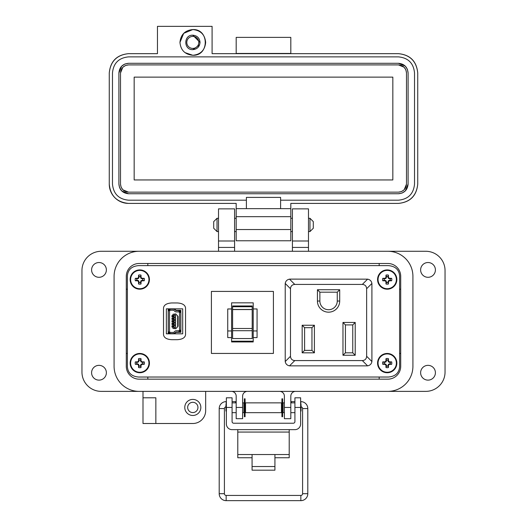 <?xml version="1.0" encoding="UTF-8"?>
<svg xmlns="http://www.w3.org/2000/svg" width="527" height="527" viewBox="0 0 527 527"><rect width="100%" height="100%" fill="white"/><g stroke="black" fill="none" stroke-linecap="round" stroke-linejoin="round"><path stroke-width="0.79" d="M138.575 377.029L388.425 377.029C395.217 376.443 398.946 373.109 399.598 367.029L399.598 275.621C398.946 269.541 395.217 266.207 388.425 265.621L138.575 265.621C131.783 266.207 128.054 269.541 127.402 275.621L127.402 367.029C128.054 373.109 131.783 376.443 138.575 377.029L388.425 377.029M180.794 312.86L180.794 329.79L180.794 312.86A2.246 2.246 0 0 0 178.548 310.607L176.288 310.607A0.962 0.962 0 0 1 175.61 310.324L174.892 309.612L176.288 310.607L178.548 310.607L180.794 312.86L180.794 329.79L178.548 332.043L176.288 332.043A0.962 0.962 0 0 0 175.61 332.326L174.892 333.038A2.246 2.246 0 0 1 173.304 333.696L170.511 333.696A2.246 2.246 0 0 1 168.265 331.45L168.265 311.207A2.246 2.246 0 0 1 170.511 308.954L173.304 308.954A2.246 2.246 0 0 1 174.892 309.612L173.304 308.954L170.511 308.954L168.265 311.207L168.265 331.45L170.511 333.696L173.304 333.696L176.288 332.043L178.548 332.043A2.246 2.246 0 0 0 180.794 329.79M182.691 333.815L182.691 308.835L166.367 308.835L166.367 333.815L182.691 333.815M168.205 333.565L174.529 333.565L176.163 332.346L180.853 332.346L180.853 310.304L176.163 310.304L174.529 309.085L168.205 309.085L168.205 333.565M171.96 318.11L171.96 319.395L171.96 318.11L172.922 318.11M173.567 318.11L174.048 318.11L174.048 319.395L173.567 319.395L173.567 318.11M171.96 319.395L172.922 319.395M170.511 332.412A0.962 0.962 0 0 1 169.549 331.45L169.549 311.207A0.962 0.962 0 0 1 170.511 310.238L173.304 310.238A0.962 0.962 0 0 1 173.982 310.522L174.7 311.233A2.246 2.246 0 0 0 176.288 311.892L178.548 311.892A0.962 0.962 0 0 1 179.509 312.86L179.509 329.79A0.962 0.962 0 0 1 178.548 330.758L176.288 330.758A2.246 2.246 0 0 0 174.7 331.417L173.982 332.129A0.962 0.962 0 0 1 173.304 332.412L170.511 332.412M179.509 311.207L179.509 312.86M179.509 329.79L179.509 331.45M175.01 328.393L172.922 328.393L175.708 328.716L175.01 328.393L175.01 327.267L175.656 327.267L175.656 325.666L175.01 325.666L175.01 324.698L175.656 324.698L175.656 323.091L175.01 323.091L175.01 322.129L175.656 322.129L175.656 320.521L175.01 320.521L175.01 319.56L175.656 319.56L175.656 317.952L175.01 317.952L175.01 316.99L175.656 316.99L175.656 315.383L175.01 315.383L175.01 314.257L175.708 313.934L172.922 314.257L172.922 328.393L172.922 314.257L175.01 314.257M177.671 315.923L177.671 326.727L178.067 326.18L178.067 316.47L175.86 313.993M177.671 326.727L175.913 328.611M175.01 315.383L173.567 315.383L173.567 316.99L175.01 316.99M175.01 325.666L173.567 325.666L173.567 327.267L175.01 327.267M175.01 323.091L173.567 323.091L173.567 324.698L175.01 324.698M175.01 320.521L173.567 320.521L173.567 322.129L175.01 322.129M175.01 317.952L173.567 317.952L173.567 319.56L175.01 319.56M171.96 323.255L171.96 324.54L171.96 323.255L172.922 323.255M173.567 323.255L174.048 323.255L174.048 324.54L173.567 324.54L173.567 323.255M171.96 324.54L172.922 324.54M171.96 315.541L171.96 316.826L171.96 315.541L172.922 315.541M173.567 315.541L174.048 315.541L174.048 316.826L173.567 316.826L173.567 315.541M171.96 316.826L172.922 316.826M171.96 325.824L171.96 327.109L171.96 325.824L172.922 325.824M173.567 325.824L174.048 325.824L174.048 327.109L173.567 327.109L173.567 325.824M171.96 327.109L172.922 327.109M171.96 320.679L171.96 321.971L171.96 320.679L172.922 320.679M173.567 320.679L174.048 320.679L174.048 321.971L173.567 321.971L173.567 320.679M171.96 321.971L172.922 321.971M163.515 334.744C163.996 337.754 166.749 339.401 171.776 339.691L177.283 339.691C182.309 339.401 185.069 337.754 185.55 334.744L185.55 307.906C185.069 304.902 182.309 303.249 177.283 302.959L171.776 302.959C166.749 303.249 163.996 304.902 163.515 307.906L163.515 334.744M399.598 367.029L399.598 275.621M388.425 265.621L138.575 265.621M127.402 275.621L127.402 367.029M317.425 289.731L317.425 301.036A11.139 11.139 0 0 0 328.565 312.175A11.139 11.139 0 0 0 339.704 301.036L339.704 289.731L317.425 289.731L319.869 292.182L337.254 292.182L339.704 289.731M355.211 322.458L342.972 322.458L342.972 355.27L355.211 355.27L355.211 322.458L352.761 324.909L352.761 352.82L355.211 355.27M294.797 284.428L362.332 284.428C365.007 284.62 366.443 286.056 366.64 288.73L366.64 356.272C366.443 358.946 365.007 360.382 362.332 360.573L294.797 360.573C292.123 360.382 290.687 358.946 290.489 356.272L290.489 288.73C290.687 286.056 292.123 284.62 294.797 284.428L289.521 279.152L290.081 279.119L367.602 279.152L362.332 284.428M314.402 352.82L314.402 325.231L302.162 325.231L302.162 352.82L314.402 352.82L311.958 350.369L304.606 350.369L302.162 352.82M337.254 292.182L337.254 301.036A8.689 8.689 0 0 1 328.565 309.724A8.689 8.689 0 0 1 319.869 301.036L319.869 292.182M342.972 355.27L345.416 352.82L345.416 324.909L342.972 322.458M345.416 324.909L352.761 324.909M352.761 352.82L345.416 352.82M366.64 288.73L371.91 283.46C371.463 281.043 370.026 279.606 367.602 279.152M289.521 279.152C287.103 279.606 285.667 281.043 285.219 283.46L290.489 288.73M290.489 356.272L285.219 361.542L285.219 283.46M285.219 361.542C285.667 363.959 287.103 365.395 289.521 365.85L294.797 360.573M362.332 360.573L367.602 365.85L289.521 365.85M367.602 365.85C370.026 365.395 371.463 363.959 371.91 361.542L366.64 356.272M371.91 283.46L371.91 361.542M302.162 325.231L304.606 327.682L311.958 327.682L314.402 325.231M311.958 327.682L311.958 350.369M304.606 350.369L304.606 327.682M252.202 329.652L252.202 330.706L232.605 330.706L232.605 328.499L252.202 328.499L252.202 329.652M231.59 302.834L231.59 341.951L253.217 341.951L253.217 302.834L231.59 302.834M253.217 330.956L257.071 330.956L257.071 337.59L253.217 337.59M231.59 308.954L227.736 308.954L227.736 337.59L231.59 337.59M273.414 353.433L211.399 353.433L211.399 291.418L273.414 291.418L273.414 353.433M232.605 305.976L232.605 309.566L252.202 309.566L252.202 305.976L232.605 305.976L252.202 305.976M252.202 309.566L252.202 328.499M232.605 330.706L232.605 338.551L252.202 338.551L252.202 330.706M232.605 309.566L232.605 328.499M253.217 341.193L231.59 341.193M257.071 330.956L257.071 308.954L253.217 308.954M227.736 330.956L231.59 330.956M114.082 276.339L114.082 366.311A25.065 25.065 0 0 0 139.148 391.377L387.852 391.377A25.065 25.065 0 0 0 412.918 366.311L412.918 276.339A25.065 25.065 0 0 0 387.852 251.274L139.148 251.274A25.065 25.065 0 0 0 114.082 276.339L114.082 366.311M400.704 366.311A12.852 12.852 0 0 1 387.852 379.163L139.148 379.163A12.852 12.852 0 0 1 126.296 366.311L126.296 276.339A12.852 12.852 0 0 1 139.148 263.487L387.852 263.487A12.852 12.852 0 0 1 400.704 276.339L400.704 366.311M274.929 457.746L289.211 457.746L289.211 429.657M237.789 429.657L237.789 457.746L252.071 457.746M289.211 454.537L274.929 454.537L274.929 470.183L252.071 470.183L252.071 454.537L237.789 454.537M232.078 407.437L226.366 407.437L226.366 397.806L232.078 397.806L232.078 421.6A1.634 1.634 0 0 0 233.711 423.227L293.289 423.227A1.634 1.634 0 0 0 294.922 421.6L294.922 397.806L300.634 397.806L300.634 407.437L294.922 407.437M226.366 407.437L226.366 423.939A5.711 5.711 0 0 0 232.078 429.657L294.922 429.657A5.711 5.711 0 0 0 300.634 423.939L300.634 407.437M245.536 402.865L245.536 412.661L281.464 412.661L281.464 402.865L245.536 402.865M281.464 411.027L281.919 411.027M282.637 411.027L283.098 411.027M281.464 404.492L281.919 404.492M282.637 404.492L283.098 404.492M243.902 411.027L244.363 411.027M245.081 411.027L245.536 411.027M243.902 404.492L244.363 404.492M245.081 404.492L245.536 404.492M284.389 412.661L283.098 412.661L283.098 402.865L284.389 402.865M290.812 412.661L294.922 412.661M290.812 402.865L294.922 402.865M232.078 412.661L236.188 412.661M242.611 412.661L243.902 412.661L243.902 402.865L242.611 402.865M232.078 402.865L236.188 402.865M300.634 411.449L301.055 411.027L301.055 404.492L300.634 404.071M226.366 404.071L225.945 404.492L225.945 411.027L226.366 411.449M244.363 398.801L244.363 416.719L245.081 416.719L245.081 398.801L244.363 398.801M281.919 398.801L281.919 416.719L282.637 416.719L282.637 398.801L281.919 398.801M225.945 406.844A1.739 1.739 0 0 0 224.41 408.57L224.41 493.7L219.199 493.7A6.95 6.95 0 0 0 226.149 500.65L300.851 500.65A6.95 6.95 0 0 0 307.801 493.7L307.801 408.57A6.95 6.95 0 0 0 300.851 401.62L300.634 401.62M224.41 493.7A1.739 1.739 0 0 0 226.149 495.439L300.851 495.439A1.739 1.739 0 0 0 302.59 493.7L302.59 408.57A1.739 1.739 0 0 0 301.055 406.844M294.922 401.62L291.299 401.62L291.405 402.865L291.299 401.62L290.812 401.706M283.098 403.069L282.637 403.148M281.919 403.274L281.464 403.353M226.366 401.62L226.149 401.62A6.95 6.95 0 0 0 219.199 408.57L219.199 493.7M235.595 402.865L235.701 401.62L232.078 401.62M245.536 403.353L245.081 403.274M244.363 403.148L243.902 403.069M236.188 401.706L235.701 401.62M217.025 231.564L213.705 228.25L213.705 221.61L217.025 218.29L217.025 231.564L218.514 231.564M234.581 231.564L236.188 231.564M290.812 231.564L292.419 231.564M308.486 231.564L309.975 231.564L309.975 218.29L308.486 218.29M217.025 218.29L218.514 218.29M234.581 218.29L236.188 218.29M290.812 218.29L292.419 218.29M309.975 231.564L313.295 228.25L313.295 221.61L309.975 218.29M106.375 372.734A7.391 7.391 0 0 1 98.984 380.125A7.391 7.391 0 0 1 91.593 372.734A7.391 7.391 0 0 1 98.984 365.349A7.391 7.391 0 0 1 106.375 372.734M106.375 269.916A7.391 7.391 0 0 1 98.984 277.301A7.391 7.391 0 0 1 91.593 269.916A7.391 7.391 0 0 1 98.984 262.525A7.391 7.391 0 0 1 106.375 269.916M435.407 269.916A7.391 7.391 0 0 1 428.016 277.301A7.391 7.391 0 0 1 420.625 269.916A7.391 7.391 0 0 1 428.016 262.525A7.391 7.391 0 0 1 435.407 269.916M435.407 372.734A7.391 7.391 0 0 1 428.016 380.125A7.391 7.391 0 0 1 420.625 372.734A7.391 7.391 0 0 1 428.016 365.349A7.391 7.391 0 0 1 435.407 372.734M200.84 407.437A8.03 8.03 0 0 1 192.81 415.474A8.03 8.03 0 0 1 184.773 407.437A8.03 8.03 0 0 1 192.81 399.407A8.03 8.03 0 0 1 200.84 407.437M192.81 412.582A5.138 5.138 0 0 1 187.665 407.437A5.138 5.138 0 0 1 192.81 402.299A5.138 5.138 0 0 1 197.948 407.437A5.138 5.138 0 0 1 192.81 412.582M143.001 397.799L155.854 397.799L155.854 423.504L143.001 423.504L143.001 391.377L101.23 391.377A19.282 19.282 0 0 1 81.955 372.095L81.955 270.555A19.282 19.282 0 0 1 101.23 251.274L218.514 251.274L218.514 208.863L234.581 208.863L234.581 247.42L218.514 247.42M308.486 240.997L292.419 240.997L292.419 208.863L308.486 208.863L308.486 251.274L425.77 251.274A19.282 19.282 0 0 1 445.045 270.555L445.045 372.095A19.282 19.282 0 0 1 425.77 391.377L295.634 391.377A4.822 4.822 0 0 0 290.812 396.192L290.812 418.688L284.389 418.688L284.389 407.437L290.812 407.437M155.854 423.504L192.81 423.504A12.852 12.852 0 0 0 205.662 410.652L205.662 391.377M231.366 391.377A4.822 4.822 0 0 1 236.188 396.192L236.188 407.437L242.611 407.437L242.611 396.192A4.822 4.822 0 0 1 247.433 391.377M279.567 391.377A4.822 4.822 0 0 1 284.389 396.192L284.389 407.437M412.918 366.311L412.918 276.339M292.419 240.997L292.419 251.274M234.581 251.274L234.581 247.42M242.611 407.437L242.611 418.688L236.188 418.688L236.188 407.437M234.581 240.997L218.514 240.997M139.148 379.163A12.852 12.852 0 0 1 126.296 366.311M127.402 289.191L126.296 289.191M126.296 353.459L127.402 353.459M147.823 379.163L147.823 377.029M147.823 265.621L147.823 263.487M379.176 379.163L379.176 377.029M400.704 353.459L399.598 353.459M400.704 289.191L399.598 289.191M379.176 263.487L379.176 265.621M205.662 42.417C204.898 34.611 200.616 30.322 192.81 29.565C209.39 28.768 209.39 56.066 192.81 55.269C200.616 54.505 204.898 50.223 205.662 42.417M192.81 35.184C183.482 34.742 183.482 50.091 192.81 49.643C197.197 49.215 199.608 46.804 200.036 42.417C199.608 38.023 197.197 35.612 192.81 35.184L200.036 42.417M290.812 53.662L290.812 37.377L236.188 37.377L236.188 53.662M398.458 53.662C410.085 54.887 416.508 61.316 417.733 72.943C416.593 61.231 410.164 54.808 398.458 53.662L212.091 53.662L212.091 26.35L157.461 26.35L157.461 53.662L128.542 53.662C116.836 54.808 110.406 61.231 109.267 72.943C110.492 61.316 116.915 54.887 128.542 53.662M236.188 53.444L290.812 53.444M192.81 29.565L183.719 33.326L179.957 42.417C180.715 34.611 185.003 30.322 192.81 29.565M184.977 52.608L192.81 55.269C185.003 54.505 180.715 50.223 179.957 42.417M109.267 184.121L109.267 72.943L109.267 184.121C110.406 195.827 116.836 202.256 128.542 203.402A19.282 19.282 0 0 1 109.267 184.121M417.733 184.121C416.508 195.748 410.085 202.17 398.458 203.402C410.164 202.256 416.593 195.827 417.733 184.121L417.733 72.943L417.733 184.121C416.593 195.827 410.164 202.256 398.458 203.402L290.812 203.402L290.812 208.646L280.608 208.646L280.608 200.188L398.458 200.188C408.214 199.232 413.57 193.877 414.525 184.121L414.525 72.943C413.57 63.181 408.214 57.832 398.458 56.876L128.542 56.876C118.786 57.832 113.43 63.181 112.475 72.943L112.475 184.121C113.43 193.877 118.786 199.232 128.542 200.188L246.392 200.188L246.392 208.646L236.188 208.646L236.188 203.402L128.542 203.402M290.812 208.646L290.812 240.78L236.188 240.78L236.188 216.676L290.812 216.676M398.458 203.402L290.812 203.402M236.188 208.646L236.188 216.676M280.608 208.646L246.392 208.646M246.392 200.188L246.392 197.401L280.608 197.401L280.608 200.188M128.542 56.876L398.458 56.876M124.965 63.991L128.542 63.299L398.458 63.299L405.223 66.079M405.27 66.125L407.358 69.248M407.411 69.366L408.096 72.943L408.096 184.121L405.322 190.886M405.27 190.939L402.154 193.02M402.035 193.073L398.458 193.758L128.542 193.758L121.777 190.985M121.73 190.939L119.642 187.816M119.589 187.698L118.904 184.121L118.904 72.943L121.678 66.171M121.73 66.125L124.846 64.037M199.621 44.835L192.81 49.643M118.904 72.943C119.477 67.087 122.692 63.872 128.542 63.299M128.542 193.758C122.692 193.185 119.477 189.977 118.904 184.121M408.096 184.121C407.523 189.977 404.308 193.185 398.458 193.758M398.458 63.299C404.308 63.872 407.523 67.087 408.096 72.943M406.488 72.943L406.488 184.121C405.988 188.976 403.307 191.65 398.458 192.151L128.542 192.151C123.693 191.65 121.012 188.976 120.512 184.121L120.512 72.943C121.012 68.088 123.693 65.414 128.542 64.907L398.458 64.907C403.307 65.407 405.988 68.088 406.488 72.943L405.915 69.966M406.488 184.121L404.183 189.753M404.137 189.799L401.541 191.538M401.436 191.578L398.458 192.151M398.458 64.907L404.09 67.212M404.137 67.265L405.876 69.854M120.512 72.943L122.817 67.311M122.863 67.265L125.459 65.526M125.564 65.48L128.542 64.907M128.542 192.151L122.91 189.845M122.863 189.799L121.124 187.204M121.085 187.098L120.512 184.121M134.168 77.12L392.832 77.12L392.832 179.944L134.168 179.944L134.168 77.12M192.81 36.409A6.008 6.008 0 0 1 198.811 42.417A6.008 6.008 0 0 1 192.81 48.418A6.008 6.008 0 0 1 186.802 42.417A6.008 6.008 0 0 1 192.81 36.409M140.505 282.531L140.966 280.726L142.771 280.265A3.063 3.063 0 0 0 142.771 278.842L140.966 278.375L140.505 276.576A3.063 3.063 0 0 0 139.075 276.576L138.614 278.375L136.809 278.842A3.063 3.063 0 0 0 136.809 280.265L138.614 280.726L139.075 282.531A3.063 3.063 0 0 0 140.505 282.531L141.005 284A13.979 1.219 -90 0 0 141.052 281.958A13.952 1.219 -67.5 0 0 141.394 281.154A13.952 1.219 -22.5 0 0 142.198 280.812A13.979 1.219 0 0 0 144.24 280.772A4.611 4.611 0 0 0 144.24 278.335A13.979 1.219 180 0 0 142.198 278.289A13.952 1.219 -157.5 0 0 141.394 277.953A13.952 1.219 -112.5 0 0 141.052 277.149A13.979 1.219 -90 0 0 141.005 275.107A4.611 4.611 0 0 0 138.575 275.107A13.979 1.219 90 0 0 138.529 277.149A13.952 1.219 112.5 0 0 138.186 277.953A13.952 1.219 157.5 0 0 137.382 278.289A13.979 1.219 180 0 0 135.347 278.335A4.611 4.611 0 0 0 135.347 280.772A13.979 1.219 0 0 0 137.382 280.812A13.952 1.219 22.5 0 0 138.186 281.154A13.952 1.219 67.5 0 0 138.529 281.958A13.979 1.219 90 0 0 138.575 284A4.611 4.611 0 0 0 141.005 284M142.771 278.842L144.24 278.335M149.431 279.554A9.638 9.638 0 0 0 139.793 269.916A9.638 9.638 0 0 0 130.149 279.554A9.638 9.638 0 0 0 139.793 289.191A9.638 9.638 0 0 0 149.431 279.554M139.793 288.717A9.163 9.163 0 0 0 148.95 279.554A9.163 9.163 0 0 0 139.793 270.391A9.163 9.163 0 0 0 130.63 279.554A9.163 9.163 0 0 0 139.793 288.717M140.505 276.576L141.005 275.107M139.075 276.576L138.575 275.107M140.505 277.255L141.052 277.149M140.966 278.375L141.394 277.953M142.086 278.842L142.198 278.289M142.771 280.265L144.24 280.772M142.086 280.265L142.198 280.812M140.966 280.726L141.394 281.154M140.505 281.846L141.052 281.958M139.075 282.531L138.575 284M139.075 281.846L138.529 281.958M138.614 280.726L138.186 281.154M137.494 280.265L137.382 280.812M136.809 280.265L135.347 280.772M136.809 278.842L135.347 278.335M137.494 278.842L137.382 278.289M138.614 278.375L138.186 277.953M139.075 277.255L138.529 277.149M387.925 366.074L388.386 364.276L390.191 363.808A3.063 3.063 0 0 0 390.191 362.385L388.386 361.924L387.925 360.119A3.063 3.063 0 0 0 386.495 360.119L386.034 361.924L384.229 362.385A3.063 3.063 0 0 0 384.229 363.808L386.034 364.276L386.495 366.074A3.063 3.063 0 0 0 387.925 366.074L388.425 367.543A13.979 1.219 -90 0 0 388.471 365.501A13.952 1.219 -67.5 0 0 388.814 364.697A13.952 1.219 -22.5 0 0 389.618 364.361A13.979 1.219 0 0 0 391.653 364.315A4.611 4.611 0 0 0 391.653 361.878A13.979 1.219 180 0 0 389.618 361.838A13.952 1.219 -157.5 0 0 388.814 361.496A13.952 1.219 -112.5 0 0 388.471 360.692A13.979 1.219 -90 0 0 388.425 358.65A4.611 4.611 0 0 0 385.995 358.65A13.979 1.219 90 0 0 385.948 360.692A13.952 1.219 112.5 0 0 385.606 361.496A13.952 1.219 157.5 0 0 384.802 361.838A13.979 1.219 180 0 0 382.76 361.878A4.611 4.611 0 0 0 382.76 364.315A13.979 1.219 0 0 0 384.802 364.361A13.952 1.219 22.5 0 0 385.606 364.697A13.952 1.219 67.5 0 0 385.948 365.501A13.979 1.219 90 0 0 385.995 367.543A4.611 4.611 0 0 0 388.425 367.543M390.191 362.385L391.653 361.878M396.851 363.096A9.638 9.638 0 0 0 387.207 353.459A9.638 9.638 0 0 0 377.569 363.096A9.638 9.638 0 0 0 387.207 372.734A9.638 9.638 0 0 0 396.851 363.096M387.207 372.26A9.163 9.163 0 0 0 396.37 363.096A9.163 9.163 0 0 0 387.207 353.933A9.163 9.163 0 0 0 378.05 363.096A9.163 9.163 0 0 0 387.207 372.26M387.925 360.119L388.425 358.65M386.495 360.119L385.995 358.65M387.925 360.804L388.471 360.692M388.386 361.924L388.814 361.496M389.506 362.385L389.618 361.838M390.191 363.808L391.653 364.315M389.506 363.808L389.618 364.361M388.386 364.276L388.814 364.697M387.925 365.395L388.471 365.501M386.495 366.074L385.995 367.543M386.495 365.395L385.948 365.501M386.034 364.276L385.606 364.697M384.914 363.808L384.802 364.361M384.229 363.808L382.76 364.315M384.229 362.385L382.76 361.878M384.914 362.385L384.802 361.838M386.034 361.924L385.606 361.496M386.495 360.804L385.948 360.692M387.925 282.531L388.386 280.726L390.191 280.265A3.063 3.063 0 0 0 390.191 278.842L388.386 278.375L387.925 276.576A3.063 3.063 0 0 0 386.495 276.576L386.034 278.375L384.229 278.842A3.063 3.063 0 0 0 384.229 280.265L386.034 280.726L386.495 282.531A3.063 3.063 0 0 0 387.925 282.531L388.425 284A13.979 1.219 -90 0 0 388.471 281.958A13.952 1.219 -67.5 0 0 388.814 281.154A13.952 1.219 -22.5 0 0 389.618 280.812A13.979 1.219 0 0 0 391.653 280.772A4.611 4.611 0 0 0 391.653 278.335A13.979 1.219 180 0 0 389.618 278.289A13.952 1.219 -157.5 0 0 388.814 277.953A13.952 1.219 -112.5 0 0 388.471 277.149A13.979 1.219 -90 0 0 388.425 275.107A4.611 4.611 0 0 0 385.995 275.107A13.979 1.219 90 0 0 385.948 277.149A13.952 1.219 112.5 0 0 385.606 277.953A13.952 1.219 157.5 0 0 384.802 278.289A13.979 1.219 180 0 0 382.76 278.335A4.611 4.611 0 0 0 382.76 280.772A13.979 1.219 0 0 0 384.802 280.812A13.952 1.219 22.5 0 0 385.606 281.154A13.952 1.219 67.5 0 0 385.948 281.958A13.979 1.219 90 0 0 385.995 284A4.611 4.611 0 0 0 388.425 284M390.191 278.842L391.653 278.335M396.851 279.554A9.638 9.638 0 0 0 387.207 269.916A9.638 9.638 0 0 0 377.569 279.554A9.638 9.638 0 0 0 387.207 289.191A9.638 9.638 0 0 0 396.851 279.554M387.207 288.717A9.163 9.163 0 0 0 396.37 279.554A9.163 9.163 0 0 0 387.207 270.391A9.163 9.163 0 0 0 378.05 279.554A9.163 9.163 0 0 0 387.207 288.717M387.925 276.576L388.425 275.107M386.495 276.576L385.995 275.107M387.925 277.255L388.471 277.149M388.386 278.375L388.814 277.953M389.506 278.842L389.618 278.289M390.191 280.265L391.653 280.772M389.506 280.265L389.618 280.812M388.386 280.726L388.814 281.154M387.925 281.846L388.471 281.958M386.495 282.531L385.995 284M386.495 281.846L385.948 281.958M386.034 280.726L385.606 281.154M384.914 280.265L384.802 280.812M384.229 280.265L382.76 280.772M384.229 278.842L382.76 278.335M384.914 278.842L384.802 278.289M386.034 278.375L385.606 277.953M386.495 277.255L385.948 277.149M140.505 366.074L140.966 364.276L142.771 363.808A3.063 3.063 0 0 0 142.771 362.385L140.966 361.924L140.505 360.119A3.063 3.063 0 0 0 139.075 360.119L138.614 361.924L136.809 362.385A3.063 3.063 0 0 0 136.809 363.808L138.614 364.276L139.075 366.074A3.063 3.063 0 0 0 140.505 366.074L141.005 367.543A13.979 1.219 -90 0 0 141.052 365.501A13.952 1.219 -67.5 0 0 141.394 364.697A13.952 1.219 -22.5 0 0 142.198 364.361A13.979 1.219 0 0 0 144.24 364.315A4.611 4.611 0 0 0 144.24 361.878A13.979 1.219 180 0 0 142.198 361.838A13.952 1.219 -157.5 0 0 141.394 361.496A13.952 1.219 -112.5 0 0 141.052 360.692A13.979 1.219 -90 0 0 141.005 358.65A4.611 4.611 0 0 0 138.575 358.65A13.979 1.219 90 0 0 138.529 360.692A13.952 1.219 112.5 0 0 138.186 361.496A13.952 1.219 157.5 0 0 137.382 361.838A13.979 1.219 180 0 0 135.347 361.878A4.611 4.611 0 0 0 135.347 364.315A13.979 1.219 0 0 0 137.382 364.361A13.952 1.219 22.5 0 0 138.186 364.697A13.952 1.219 67.5 0 0 138.529 365.501A13.979 1.219 90 0 0 138.575 367.543A4.611 4.611 0 0 0 141.005 367.543M142.771 362.385L144.24 361.878M149.431 363.096A9.638 9.638 0 0 0 139.793 353.459A9.638 9.638 0 0 0 130.149 363.096A9.638 9.638 0 0 0 139.793 372.734A9.638 9.638 0 0 0 149.431 363.096M139.793 372.26A9.163 9.163 0 0 0 148.95 363.096A9.163 9.163 0 0 0 139.793 353.933A9.163 9.163 0 0 0 130.63 363.096A9.163 9.163 0 0 0 139.793 372.26M140.505 360.119L141.005 358.65M139.075 360.119L138.575 358.65M140.505 360.804L141.052 360.692M140.966 361.924L141.394 361.496M142.086 362.385L142.198 361.838M142.771 363.808L144.24 364.315M142.086 363.808L142.198 364.361M140.966 364.276L141.394 364.697M140.505 365.395L141.052 365.501M139.075 366.074L138.575 367.543M139.075 365.395L138.529 365.501M138.614 364.276L138.186 364.697M137.494 363.808L137.382 364.361M136.809 363.808L135.347 364.315M136.809 362.385L135.347 361.878M137.494 362.385L137.382 361.838M138.614 361.924L138.186 361.496M139.075 360.804L138.529 360.692M172.059 319.395L172.059 318.11M172.059 324.54L172.059 323.255M172.059 316.826L172.059 315.541M172.059 327.109L172.059 325.824M172.059 321.971L172.059 320.679M339.704 301.036L337.254 301.036M319.869 301.036L317.425 301.036M232.605 309.468L252.202 309.468M232.605 306.74L252.202 306.74M252.071 454.537L274.929 454.537M289.211 432.061L237.789 432.061M252.071 466.547L274.929 466.547M302.59 493.7L307.801 493.7M307.801 408.57L302.59 408.57M300.851 401.62L300.851 404.288M226.149 495.439L226.149 500.65M300.851 495.439L300.851 500.65M224.41 408.57L219.199 408.57M226.149 404.288L226.149 401.62M308.486 247.42L292.419 247.42M290.812 229.535L236.188 229.535M139.793 269.916A9.638 9.638 0 0 0 130.149 279.554A9.638 9.638 0 0 0 139.793 289.191M387.207 353.459A9.638 9.638 0 0 0 377.569 363.096A9.638 9.638 0 0 0 387.207 372.734M387.207 269.916A9.638 9.638 0 0 0 377.569 279.554A9.638 9.638 0 0 0 387.207 289.191M139.793 353.459A9.638 9.638 0 0 0 130.149 363.096A9.638 9.638 0 0 0 139.793 372.734"/></g></svg>

